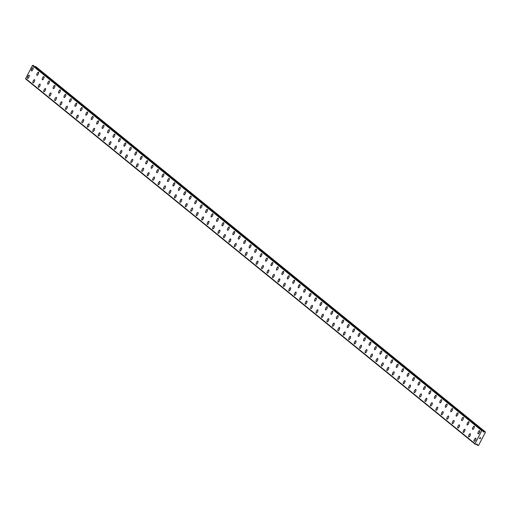 <?xml version="1.0" encoding="UTF-8"?>
<svg xmlns="http://www.w3.org/2000/svg" width="511" height="511" viewBox="0 0 511 511"><rect width="100%" height="100%" fill="white"/><g stroke="black" fill="none" stroke-linecap="round" stroke-linejoin="round"><path stroke-width="0.77" d="M474.195 441.338A1.769 0.645 115.8 0 1 474.151 441.306A1.769 0.645 115.8 0 1 474.419 439.396A1.769 0.645 115.8 0 1 475.735 438.151A1.769 0.645 115.8 0 1 475.779 438.176A1.769 0.645 115.8 0 1 475.505 440.086A1.769 0.645 115.8 0 1 474.189 441.332A1.769 0.645 115.8 0 1 474.144 441.306A1.769 0.645 115.8 0 1 474.419 439.396A1.769 0.645 115.8 0 1 475.735 438.151M468.702 436.879A1.769 0.645 115.8 0 1 468.97 434.97A1.769 0.645 115.8 0 1 470.286 433.724A1.769 0.645 115.8 0 1 470.331 433.75A1.769 0.645 115.8 0 1 470.063 435.666A1.769 0.645 115.8 0 1 468.747 436.911A1.769 0.645 115.8 0 1 468.702 436.879M468.747 436.911A1.769 0.645 115.8 0 1 468.696 436.879A1.769 0.645 115.8 0 1 468.97 434.97A1.769 0.645 115.8 0 1 470.286 433.724M463.298 432.485A1.769 0.645 115.8 0 1 463.253 432.453A1.769 0.645 115.8 0 1 463.528 430.543A1.769 0.645 115.8 0 1 464.844 429.297A1.769 0.645 115.8 0 1 464.882 429.329A1.769 0.645 115.8 0 1 464.614 431.239A1.769 0.645 115.8 0 1 463.298 432.485A1.769 0.645 115.8 0 1 463.253 432.453A1.769 0.645 115.8 0 1 463.522 430.543A1.769 0.645 115.8 0 1 464.838 429.297M457.811 428.026A1.769 0.645 115.8 0 1 458.08 426.117A1.769 0.645 115.8 0 1 459.395 424.871A1.769 0.645 115.8 0 1 459.44 424.903A1.769 0.645 115.8 0 1 459.165 426.813A1.769 0.645 115.8 0 1 457.85 428.058A1.769 0.645 115.8 0 1 457.811 428.026M457.85 428.058A1.769 0.645 115.8 0 1 457.805 428.026A1.769 0.645 115.8 0 1 458.073 426.117A1.769 0.645 115.8 0 1 459.389 424.871M452.363 423.606A1.769 0.645 115.8 0 1 452.631 421.69A1.769 0.645 115.8 0 1 453.947 420.451A1.769 0.645 115.8 0 1 453.992 420.476A1.769 0.645 115.8 0 1 453.717 422.386A1.769 0.645 115.8 0 1 452.401 423.632A1.769 0.645 115.8 0 1 452.363 423.606M452.401 423.632A1.769 0.645 115.8 0 1 452.356 423.6A1.769 0.645 115.8 0 1 452.631 421.69A1.769 0.645 115.8 0 1 453.947 420.444M446.959 419.205A1.769 0.645 115.8 0 1 446.914 419.173A1.769 0.645 115.8 0 1 447.189 417.27A1.769 0.645 115.8 0 1 448.505 416.024A1.769 0.645 115.8 0 1 448.543 416.05A1.769 0.645 115.8 0 1 448.275 417.96A1.769 0.645 115.8 0 1 446.959 419.205A1.769 0.645 115.8 0 1 446.914 419.18A1.769 0.645 115.8 0 1 447.182 417.263A1.769 0.645 115.8 0 1 448.498 416.018M441.51 414.779A1.769 0.645 115.8 0 1 441.466 414.753A1.769 0.645 115.8 0 1 441.734 412.837A1.769 0.645 115.8 0 1 443.05 411.598A1.769 0.645 115.8 0 1 443.101 411.623A1.769 0.645 115.8 0 1 442.826 413.533A1.769 0.645 115.8 0 1 441.51 414.779A1.769 0.645 115.8 0 1 441.466 414.753A1.769 0.645 115.8 0 1 441.74 412.843A1.769 0.645 115.8 0 1 443.056 411.598M436.062 410.352A1.769 0.645 115.8 0 1 436.017 410.327A1.769 0.645 115.8 0 1 436.292 408.417A1.769 0.645 115.8 0 1 437.608 407.171A1.769 0.645 115.8 0 1 437.652 407.197A1.769 0.645 115.8 0 1 437.378 409.107A1.769 0.645 115.8 0 1 436.062 410.352A1.769 0.645 115.8 0 1 436.024 410.327A1.769 0.645 115.8 0 1 436.292 408.417A1.769 0.645 115.8 0 1 437.608 407.171M430.62 405.932A1.769 0.645 115.8 0 1 430.569 405.9A1.769 0.645 115.8 0 1 430.843 403.99A1.769 0.645 115.8 0 1 432.159 402.745A1.769 0.645 115.8 0 1 432.204 402.77A1.769 0.645 115.8 0 1 431.936 404.686A1.769 0.645 115.8 0 1 430.62 405.932A1.769 0.645 115.8 0 1 430.575 405.9A1.769 0.645 115.8 0 1 430.85 403.99A1.769 0.645 115.8 0 1 432.165 402.745M425.171 401.505A1.769 0.645 115.8 0 1 425.126 401.474A1.769 0.645 115.8 0 1 425.401 399.564A1.769 0.645 115.8 0 1 426.717 398.318A1.769 0.645 115.8 0 1 426.762 398.35A1.769 0.645 115.8 0 1 426.487 400.26A1.769 0.645 115.8 0 1 425.171 401.505A1.769 0.645 115.8 0 1 425.126 401.474A1.769 0.645 115.8 0 1 425.395 399.564A1.769 0.645 115.8 0 1 426.711 398.318M419.723 397.079A1.769 0.645 115.8 0 1 419.678 397.047A1.769 0.645 115.8 0 1 419.953 395.137A1.769 0.645 115.8 0 1 421.268 393.892A1.769 0.645 115.8 0 1 421.313 393.924A1.769 0.645 115.8 0 1 421.038 395.833A1.769 0.645 115.8 0 1 419.723 397.079A1.769 0.645 115.8 0 1 419.684 397.047A1.769 0.645 115.8 0 1 419.953 395.137A1.769 0.645 115.8 0 1 421.268 393.892M414.236 392.627A1.769 0.645 115.8 0 1 414.51 390.711A1.769 0.645 115.8 0 1 415.826 389.471A1.769 0.645 115.8 0 1 415.865 389.497A1.769 0.645 115.8 0 1 415.596 391.407A1.769 0.645 115.8 0 1 414.28 392.652A1.769 0.645 115.8 0 1 414.236 392.627M414.28 392.652A1.769 0.645 115.8 0 1 414.229 392.62A1.769 0.645 115.8 0 1 414.504 390.711A1.769 0.645 115.8 0 1 415.82 389.465M408.832 388.226A1.769 0.645 115.8 0 1 408.787 388.194A1.769 0.645 115.8 0 1 409.062 386.29A1.769 0.645 115.8 0 1 410.378 385.045A1.769 0.645 115.8 0 1 410.416 385.07A1.769 0.645 115.8 0 1 410.148 386.98A1.769 0.645 115.8 0 1 408.832 388.226A1.769 0.645 115.8 0 1 408.787 388.2A1.769 0.645 115.8 0 1 409.055 386.284A1.769 0.645 115.8 0 1 410.371 385.038M403.39 383.806A1.769 0.645 115.8 0 1 403.345 383.774A1.769 0.645 115.8 0 1 403.613 381.864A1.769 0.645 115.8 0 1 404.929 380.618A1.769 0.645 115.8 0 1 404.974 380.644A1.769 0.645 115.8 0 1 404.699 382.554A1.769 0.645 115.8 0 1 403.383 383.799A1.769 0.645 115.8 0 1 403.339 383.774A1.769 0.645 115.8 0 1 403.613 381.858A1.769 0.645 115.8 0 1 404.929 380.618M397.897 379.347A1.769 0.645 115.8 0 1 398.165 377.437A1.769 0.645 115.8 0 1 399.481 376.192A1.769 0.645 115.8 0 1 399.525 376.217A1.769 0.645 115.8 0 1 399.257 378.127A1.769 0.645 115.8 0 1 397.941 379.373A1.769 0.645 115.8 0 1 397.897 379.347M397.941 379.373A1.769 0.645 115.8 0 1 397.89 379.347A1.769 0.645 115.8 0 1 398.165 377.437A1.769 0.645 115.8 0 1 399.481 376.192M392.493 374.953A1.769 0.645 115.8 0 1 392.448 374.921A1.769 0.645 115.8 0 1 392.723 373.011A1.769 0.645 115.8 0 1 394.038 371.765A1.769 0.645 115.8 0 1 394.077 371.797A1.769 0.645 115.8 0 1 393.809 373.707A1.769 0.645 115.8 0 1 392.493 374.953A1.769 0.645 115.8 0 1 392.448 374.921A1.769 0.645 115.8 0 1 392.716 373.011A1.769 0.645 115.8 0 1 394.032 371.765M387.044 370.526A1.769 0.645 115.8 0 1 386.999 370.494A1.769 0.645 115.8 0 1 387.274 368.584A1.769 0.645 115.8 0 1 388.59 367.339A1.769 0.645 115.8 0 1 388.635 367.371A1.769 0.645 115.8 0 1 388.36 369.281A1.769 0.645 115.8 0 1 387.044 370.526A1.769 0.645 115.8 0 1 386.999 370.494A1.769 0.645 115.8 0 1 387.268 368.584A1.769 0.645 115.8 0 1 388.584 367.339M381.596 366.1A1.769 0.645 115.8 0 1 381.551 366.068A1.769 0.645 115.8 0 1 381.826 364.158A1.769 0.645 115.8 0 1 383.141 362.912A1.769 0.645 115.8 0 1 383.186 362.944A1.769 0.645 115.8 0 1 382.911 364.854A1.769 0.645 115.8 0 1 381.596 366.1A1.769 0.645 115.8 0 1 381.557 366.068A1.769 0.645 115.8 0 1 381.826 364.158A1.769 0.645 115.8 0 1 383.141 362.912M376.109 361.647A1.769 0.645 115.8 0 1 376.383 359.731A1.769 0.645 115.8 0 1 377.699 358.492A1.769 0.645 115.8 0 1 377.738 358.518A1.769 0.645 115.8 0 1 377.469 360.427A1.769 0.645 115.8 0 1 376.153 361.673A1.769 0.645 115.8 0 1 376.109 361.647M376.153 361.673A1.769 0.645 115.8 0 1 376.102 361.641A1.769 0.645 115.8 0 1 376.377 359.731A1.769 0.645 115.8 0 1 377.693 358.486M370.705 357.246A1.769 0.645 115.8 0 1 370.66 357.215A1.769 0.645 115.8 0 1 370.929 355.305A1.769 0.645 115.8 0 1 372.244 354.059A1.769 0.645 115.8 0 1 372.295 354.091A1.769 0.645 115.8 0 1 372.021 356.001A1.769 0.645 115.8 0 1 370.705 357.246A1.769 0.645 115.8 0 1 370.66 357.221A1.769 0.645 115.8 0 1 370.935 355.311A1.769 0.645 115.8 0 1 372.251 354.066M365.256 352.82A1.769 0.645 115.8 0 1 365.212 352.794A1.769 0.645 115.8 0 1 365.486 350.885A1.769 0.645 115.8 0 1 366.802 349.639A1.769 0.645 115.8 0 1 366.847 349.665A1.769 0.645 115.8 0 1 366.572 351.574A1.769 0.645 115.8 0 1 365.256 352.82A1.769 0.645 115.8 0 1 365.218 352.794A1.769 0.645 115.8 0 1 365.486 350.878A1.769 0.645 115.8 0 1 366.802 349.639M359.814 348.393A1.769 0.645 115.8 0 1 359.763 348.368A1.769 0.645 115.8 0 1 360.038 346.458A1.769 0.645 115.8 0 1 361.354 345.212A1.769 0.645 115.8 0 1 361.398 345.238A1.769 0.645 115.8 0 1 361.13 347.148A1.769 0.645 115.8 0 1 359.814 348.393A1.769 0.645 115.8 0 1 359.77 348.368A1.769 0.645 115.8 0 1 360.044 346.458A1.769 0.645 115.8 0 1 361.36 345.212M354.366 343.973A1.769 0.645 115.8 0 1 354.321 343.941A1.769 0.645 115.8 0 1 354.596 342.031A1.769 0.645 115.8 0 1 355.912 340.786A1.769 0.645 115.8 0 1 355.956 340.818A1.769 0.645 115.8 0 1 355.682 342.728A1.769 0.645 115.8 0 1 354.366 343.973A1.769 0.645 115.8 0 1 354.321 343.941A1.769 0.645 115.8 0 1 354.589 342.031A1.769 0.645 115.8 0 1 355.905 340.786M348.917 339.547A1.769 0.645 115.8 0 1 348.872 339.515A1.769 0.645 115.8 0 1 349.147 337.605A1.769 0.645 115.8 0 1 350.463 336.359A1.769 0.645 115.8 0 1 350.508 336.391A1.769 0.645 115.8 0 1 350.233 338.301A1.769 0.645 115.8 0 1 348.917 339.547A1.769 0.645 115.8 0 1 348.879 339.515A1.769 0.645 115.8 0 1 349.147 337.605A1.769 0.645 115.8 0 1 350.463 336.359M343.475 335.12A1.769 0.645 115.8 0 1 343.424 335.088A1.769 0.645 115.8 0 1 343.705 333.178A1.769 0.645 115.8 0 1 345.021 331.933A1.769 0.645 115.8 0 1 345.059 331.965A1.769 0.645 115.8 0 1 344.791 333.875A1.769 0.645 115.8 0 1 343.475 335.12A1.769 0.645 115.8 0 1 343.43 335.088A1.769 0.645 115.8 0 1 343.699 333.178A1.769 0.645 115.8 0 1 345.014 331.933M337.982 330.668A1.769 0.645 115.8 0 1 338.256 328.758A1.769 0.645 115.8 0 1 339.572 327.513A1.769 0.645 115.8 0 1 339.611 327.538A1.769 0.645 115.8 0 1 339.342 329.448A1.769 0.645 115.8 0 1 338.027 330.694A1.769 0.645 115.8 0 1 337.982 330.668M338.027 330.694A1.769 0.645 115.8 0 1 337.982 330.662A1.769 0.645 115.8 0 1 338.25 328.752A1.769 0.645 115.8 0 1 339.566 327.506M332.584 326.267A1.769 0.645 115.8 0 1 332.54 326.242A1.769 0.645 115.8 0 1 332.808 324.332A1.769 0.645 115.8 0 1 334.124 323.086A1.769 0.645 115.8 0 1 334.168 323.112A1.769 0.645 115.8 0 1 333.894 325.022A1.769 0.645 115.8 0 1 332.578 326.267A1.769 0.645 115.8 0 1 332.533 326.235A1.769 0.645 115.8 0 1 332.808 324.325A1.769 0.645 115.8 0 1 334.117 323.08M327.091 321.815A1.769 0.645 115.8 0 1 327.359 319.905A1.769 0.645 115.8 0 1 328.675 318.66A1.769 0.645 115.8 0 1 328.72 318.685A1.769 0.645 115.8 0 1 328.452 320.595A1.769 0.645 115.8 0 1 327.136 321.841A1.769 0.645 115.8 0 1 327.091 321.815M327.136 321.841A1.769 0.645 115.8 0 1 327.085 321.815A1.769 0.645 115.8 0 1 327.359 319.899A1.769 0.645 115.8 0 1 328.675 318.66M321.687 317.414A1.769 0.645 115.8 0 1 321.643 317.388A1.769 0.645 115.8 0 1 321.917 315.479A1.769 0.645 115.8 0 1 323.233 314.233A1.769 0.645 115.8 0 1 323.271 314.259A1.769 0.645 115.8 0 1 323.003 316.175A1.769 0.645 115.8 0 1 321.687 317.414A1.769 0.645 115.8 0 1 321.643 317.388A1.769 0.645 115.8 0 1 321.911 315.479A1.769 0.645 115.8 0 1 323.227 314.233M316.239 312.994A1.769 0.645 115.8 0 1 316.194 312.962A1.769 0.645 115.8 0 1 316.469 311.052A1.769 0.645 115.8 0 1 317.785 309.807A1.769 0.645 115.8 0 1 317.829 309.838A1.769 0.645 115.8 0 1 317.555 311.748A1.769 0.645 115.8 0 1 316.239 312.994A1.769 0.645 115.8 0 1 316.194 312.962A1.769 0.645 115.8 0 1 316.462 311.052A1.769 0.645 115.8 0 1 317.778 309.807M310.79 308.567A1.769 0.645 115.8 0 1 310.745 308.535A1.769 0.645 115.8 0 1 311.02 306.626A1.769 0.645 115.8 0 1 312.336 305.38A1.769 0.645 115.8 0 1 312.381 305.412A1.769 0.645 115.8 0 1 312.106 307.322A1.769 0.645 115.8 0 1 310.79 308.567A1.769 0.645 115.8 0 1 310.752 308.535A1.769 0.645 115.8 0 1 311.02 306.626A1.769 0.645 115.8 0 1 312.336 305.38M305.348 304.141A1.769 0.645 115.8 0 1 305.297 304.109A1.769 0.645 115.8 0 1 305.578 302.199A1.769 0.645 115.8 0 1 306.894 300.953A1.769 0.645 115.8 0 1 306.932 300.985A1.769 0.645 115.8 0 1 306.664 302.895A1.769 0.645 115.8 0 1 305.348 304.141A1.769 0.645 115.8 0 1 305.303 304.109A1.769 0.645 115.8 0 1 305.572 302.199A1.769 0.645 115.8 0 1 306.887 300.953M299.9 299.714A1.769 0.645 115.8 0 1 299.855 299.682A1.769 0.645 115.8 0 1 300.123 297.772A1.769 0.645 115.8 0 1 301.439 296.527A1.769 0.645 115.8 0 1 301.49 296.559A1.769 0.645 115.8 0 1 301.215 298.469A1.769 0.645 115.8 0 1 299.9 299.714A1.769 0.645 115.8 0 1 299.855 299.689A1.769 0.645 115.8 0 1 300.129 297.779A1.769 0.645 115.8 0 1 301.445 296.533M294.451 295.288A1.769 0.645 115.8 0 1 294.406 295.256A1.769 0.645 115.8 0 1 294.681 293.352A1.769 0.645 115.8 0 1 295.997 292.107A1.769 0.645 115.8 0 1 296.041 292.132A1.769 0.645 115.8 0 1 295.767 294.042A1.769 0.645 115.8 0 1 294.451 295.288A1.769 0.645 115.8 0 1 294.413 295.262A1.769 0.645 115.8 0 1 294.681 293.346A1.769 0.645 115.8 0 1 295.997 292.1M289.009 290.861A1.769 0.645 115.8 0 1 288.958 290.836A1.769 0.645 115.8 0 1 289.232 288.926A1.769 0.645 115.8 0 1 290.548 287.68A1.769 0.645 115.8 0 1 290.593 287.706A1.769 0.645 115.8 0 1 290.325 289.616A1.769 0.645 115.8 0 1 289.009 290.861A1.769 0.645 115.8 0 1 288.964 290.836A1.769 0.645 115.8 0 1 289.239 288.926A1.769 0.645 115.8 0 1 290.555 287.68M283.56 286.435A1.769 0.645 115.8 0 1 283.516 286.409A1.769 0.645 115.8 0 1 283.79 284.499A1.769 0.645 115.8 0 1 285.106 283.254A1.769 0.645 115.8 0 1 285.151 283.279A1.769 0.645 115.8 0 1 284.876 285.195A1.769 0.645 115.8 0 1 283.56 286.435A1.769 0.645 115.8 0 1 283.516 286.409A1.769 0.645 115.8 0 1 283.784 284.499A1.769 0.645 115.8 0 1 285.1 283.254M278.112 282.015A1.769 0.645 115.8 0 1 278.067 281.983A1.769 0.645 115.8 0 1 278.342 280.073A1.769 0.645 115.8 0 1 279.658 278.827A1.769 0.645 115.8 0 1 279.702 278.859A1.769 0.645 115.8 0 1 279.428 280.769A1.769 0.645 115.8 0 1 278.112 282.015A1.769 0.645 115.8 0 1 278.073 281.983A1.769 0.645 115.8 0 1 278.342 280.073A1.769 0.645 115.8 0 1 279.658 278.827M272.67 277.588A1.769 0.645 115.8 0 1 272.619 277.556A1.769 0.645 115.8 0 1 272.9 275.646A1.769 0.645 115.8 0 1 274.209 274.401A1.769 0.645 115.8 0 1 274.254 274.433A1.769 0.645 115.8 0 1 273.985 276.342A1.769 0.645 115.8 0 1 272.67 277.588A1.769 0.645 115.8 0 1 272.625 277.556A1.769 0.645 115.8 0 1 272.893 275.646A1.769 0.645 115.8 0 1 274.209 274.401M267.221 273.161A1.769 0.645 115.8 0 1 267.176 273.13A1.769 0.645 115.8 0 1 267.451 271.22A1.769 0.645 115.8 0 1 268.767 269.974A1.769 0.645 115.8 0 1 268.805 270.006A1.769 0.645 115.8 0 1 268.537 271.916A1.769 0.645 115.8 0 1 267.221 273.161A1.769 0.645 115.8 0 1 267.176 273.136A1.769 0.645 115.8 0 1 267.445 271.22A1.769 0.645 115.8 0 1 268.76 269.974M261.779 268.735A1.769 0.645 115.8 0 1 261.734 268.709A1.769 0.645 115.8 0 1 262.002 266.799A1.769 0.645 115.8 0 1 263.318 265.554A1.769 0.645 115.8 0 1 263.363 265.579A1.769 0.645 115.8 0 1 263.088 267.489A1.769 0.645 115.8 0 1 261.773 268.735A1.769 0.645 115.8 0 1 261.728 268.703A1.769 0.645 115.8 0 1 262.002 266.793A1.769 0.645 115.8 0 1 263.312 265.548M256.286 264.283A1.769 0.645 115.8 0 1 256.554 262.373A1.769 0.645 115.8 0 1 257.87 261.127A1.769 0.645 115.8 0 1 257.914 261.153A1.769 0.645 115.8 0 1 257.646 263.063A1.769 0.645 115.8 0 1 256.33 264.308A1.769 0.645 115.8 0 1 256.286 264.283M256.33 264.308A1.769 0.645 115.8 0 1 256.279 264.276A1.769 0.645 115.8 0 1 256.554 262.367A1.769 0.645 115.8 0 1 257.87 261.121M250.882 259.882A1.769 0.645 115.8 0 1 250.837 259.856A1.769 0.645 115.8 0 1 251.112 257.946A1.769 0.645 115.8 0 1 252.428 256.701A1.769 0.645 115.8 0 1 252.466 256.726A1.769 0.645 115.8 0 1 252.198 258.636A1.769 0.645 115.8 0 1 250.882 259.882A1.769 0.645 115.8 0 1 250.837 259.856A1.769 0.645 115.8 0 1 251.105 257.946A1.769 0.645 115.8 0 1 252.421 256.701M245.433 255.455A1.769 0.645 115.8 0 1 245.389 255.43A1.769 0.645 115.8 0 1 245.663 253.52A1.769 0.645 115.8 0 1 246.979 252.274A1.769 0.645 115.8 0 1 247.024 252.3A1.769 0.645 115.8 0 1 246.749 254.216A1.769 0.645 115.8 0 1 245.433 255.455A1.769 0.645 115.8 0 1 245.389 255.43A1.769 0.645 115.8 0 1 245.657 253.52A1.769 0.645 115.8 0 1 246.973 252.274M239.985 251.035A1.769 0.645 115.8 0 1 239.94 251.003A1.769 0.645 115.8 0 1 240.215 249.093A1.769 0.645 115.8 0 1 241.531 247.848A1.769 0.645 115.8 0 1 241.575 247.88A1.769 0.645 115.8 0 1 241.301 249.79A1.769 0.645 115.8 0 1 239.985 251.035A1.769 0.645 115.8 0 1 239.946 251.003A1.769 0.645 115.8 0 1 240.215 249.093A1.769 0.645 115.8 0 1 241.531 247.848M234.543 246.609A1.769 0.645 115.8 0 1 234.492 246.577A1.769 0.645 115.8 0 1 234.773 244.667A1.769 0.645 115.8 0 1 236.088 243.421A1.769 0.645 115.8 0 1 236.127 243.453A1.769 0.645 115.8 0 1 235.858 245.363A1.769 0.645 115.8 0 1 234.543 246.609A1.769 0.645 115.8 0 1 234.498 246.577A1.769 0.645 115.8 0 1 234.766 244.667A1.769 0.645 115.8 0 1 236.082 243.421M229.094 242.182A1.769 0.645 115.8 0 1 229.049 242.15A1.769 0.645 115.8 0 1 229.318 240.24A1.769 0.645 115.8 0 1 230.633 238.995A1.769 0.645 115.8 0 1 230.685 239.027A1.769 0.645 115.8 0 1 230.41 240.936A1.769 0.645 115.8 0 1 229.094 242.182A1.769 0.645 115.8 0 1 229.049 242.157A1.769 0.645 115.8 0 1 229.324 240.24A1.769 0.645 115.8 0 1 230.64 238.995M223.607 237.73A1.769 0.645 115.8 0 1 223.875 235.82A1.769 0.645 115.8 0 1 225.191 234.575A1.769 0.645 115.8 0 1 225.236 234.6A1.769 0.645 115.8 0 1 224.961 236.51A1.769 0.645 115.8 0 1 223.646 237.756A1.769 0.645 115.8 0 1 223.607 237.73M223.646 237.756A1.769 0.645 115.8 0 1 223.601 237.724A1.769 0.645 115.8 0 1 223.875 235.814A1.769 0.645 115.8 0 1 225.191 234.568M218.203 233.329A1.769 0.645 115.8 0 1 218.152 233.303A1.769 0.645 115.8 0 1 218.427 231.387A1.769 0.645 115.8 0 1 219.743 230.142A1.769 0.645 115.8 0 1 219.787 230.174A1.769 0.645 115.8 0 1 219.519 232.083A1.769 0.645 115.8 0 1 218.203 233.329A1.769 0.645 115.8 0 1 218.159 233.303A1.769 0.645 115.8 0 1 218.433 231.394A1.769 0.645 115.8 0 1 219.749 230.148M212.755 228.902A1.769 0.645 115.8 0 1 212.71 228.877A1.769 0.645 115.8 0 1 212.985 226.967A1.769 0.645 115.8 0 1 214.301 225.721A1.769 0.645 115.8 0 1 214.345 225.747A1.769 0.645 115.8 0 1 214.071 227.657A1.769 0.645 115.8 0 1 212.755 228.902A1.769 0.645 115.8 0 1 212.71 228.877A1.769 0.645 115.8 0 1 212.978 226.967A1.769 0.645 115.8 0 1 214.294 225.721M207.306 224.476A1.769 0.645 115.8 0 1 207.262 224.45A1.769 0.645 115.8 0 1 207.536 222.541A1.769 0.645 115.8 0 1 208.852 221.295A1.769 0.645 115.8 0 1 208.897 221.32A1.769 0.645 115.8 0 1 208.622 223.237A1.769 0.645 115.8 0 1 207.306 224.476A1.769 0.645 115.8 0 1 207.268 224.45A1.769 0.645 115.8 0 1 207.536 222.541A1.769 0.645 115.8 0 1 208.852 221.295M201.864 220.056A1.769 0.645 115.8 0 1 201.813 220.024A1.769 0.645 115.8 0 1 202.094 218.114A1.769 0.645 115.8 0 1 203.404 216.868A1.769 0.645 115.8 0 1 203.448 216.9A1.769 0.645 115.8 0 1 203.18 218.81A1.769 0.645 115.8 0 1 201.864 220.056A1.769 0.645 115.8 0 1 201.819 220.024A1.769 0.645 115.8 0 1 202.088 218.114A1.769 0.645 115.8 0 1 203.404 216.868M196.416 215.629A1.769 0.645 115.8 0 1 196.371 215.597A1.769 0.645 115.8 0 1 196.646 213.687A1.769 0.645 115.8 0 1 197.961 212.442A1.769 0.645 115.8 0 1 198 212.474A1.769 0.645 115.8 0 1 197.731 214.384A1.769 0.645 115.8 0 1 196.416 215.629A1.769 0.645 115.8 0 1 196.371 215.597A1.769 0.645 115.8 0 1 196.639 213.687A1.769 0.645 115.8 0 1 197.955 212.442M190.973 211.203A1.769 0.645 115.8 0 1 190.929 211.177A1.769 0.645 115.8 0 1 191.197 209.261A1.769 0.645 115.8 0 1 192.513 208.015A1.769 0.645 115.8 0 1 192.558 208.047A1.769 0.645 115.8 0 1 192.283 209.957A1.769 0.645 115.8 0 1 190.967 211.203A1.769 0.645 115.8 0 1 190.922 211.171A1.769 0.645 115.8 0 1 191.197 209.261A1.769 0.645 115.8 0 1 192.506 208.015M185.48 206.751A1.769 0.645 115.8 0 1 185.749 204.841A1.769 0.645 115.8 0 1 187.064 203.595A1.769 0.645 115.8 0 1 187.109 203.621A1.769 0.645 115.8 0 1 186.834 205.531A1.769 0.645 115.8 0 1 185.525 206.776A1.769 0.645 115.8 0 1 185.48 206.751M185.525 206.776A1.769 0.645 115.8 0 1 185.474 206.744A1.769 0.645 115.8 0 1 185.749 204.834A1.769 0.645 115.8 0 1 187.064 203.589M180.076 202.35A1.769 0.645 115.8 0 1 180.032 202.324A1.769 0.645 115.8 0 1 180.306 200.414A1.769 0.645 115.8 0 1 181.622 199.169A1.769 0.645 115.8 0 1 181.66 199.194A1.769 0.645 115.8 0 1 181.392 201.104A1.769 0.645 115.8 0 1 180.076 202.35A1.769 0.645 115.8 0 1 180.032 202.324A1.769 0.645 115.8 0 1 180.3 200.408A1.769 0.645 115.8 0 1 181.616 199.162M174.628 197.923A1.769 0.645 115.8 0 1 174.583 197.898A1.769 0.645 115.8 0 1 174.858 195.988A1.769 0.645 115.8 0 1 176.174 194.742A1.769 0.645 115.8 0 1 176.218 194.768A1.769 0.645 115.8 0 1 175.944 196.678A1.769 0.645 115.8 0 1 174.628 197.923A1.769 0.645 115.8 0 1 174.583 197.898A1.769 0.645 115.8 0 1 174.851 195.988A1.769 0.645 115.8 0 1 176.167 194.742M169.179 193.497A1.769 0.645 115.8 0 1 169.135 193.471A1.769 0.645 115.8 0 1 169.409 191.561A1.769 0.645 115.8 0 1 170.725 190.316A1.769 0.645 115.8 0 1 170.77 190.341A1.769 0.645 115.8 0 1 170.495 192.257A1.769 0.645 115.8 0 1 169.179 193.497A1.769 0.645 115.8 0 1 169.141 193.471A1.769 0.645 115.8 0 1 169.409 191.561A1.769 0.645 115.8 0 1 170.725 190.316M163.737 189.076A1.769 0.645 115.8 0 1 163.686 189.044A1.769 0.645 115.8 0 1 163.967 187.135A1.769 0.645 115.8 0 1 165.283 185.889A1.769 0.645 115.8 0 1 165.321 185.921A1.769 0.645 115.8 0 1 165.053 187.831A1.769 0.645 115.8 0 1 163.737 189.076A1.769 0.645 115.8 0 1 163.692 189.044A1.769 0.645 115.8 0 1 163.961 187.135A1.769 0.645 115.8 0 1 165.277 185.889M158.289 184.65A1.769 0.645 115.8 0 1 158.244 184.618A1.769 0.645 115.8 0 1 158.512 182.708A1.769 0.645 115.8 0 1 159.828 181.462A1.769 0.645 115.8 0 1 159.879 181.494A1.769 0.645 115.8 0 1 159.604 183.404A1.769 0.645 115.8 0 1 158.289 184.65A1.769 0.645 115.8 0 1 158.244 184.618A1.769 0.645 115.8 0 1 158.519 182.708A1.769 0.645 115.8 0 1 159.834 181.462M152.84 180.223A1.769 0.645 115.8 0 1 152.795 180.191A1.769 0.645 115.8 0 1 153.07 178.282A1.769 0.645 115.8 0 1 154.386 177.042A1.769 0.645 115.8 0 1 154.431 177.068A1.769 0.645 115.8 0 1 154.156 178.978A1.769 0.645 115.8 0 1 152.84 180.223A1.769 0.645 115.8 0 1 152.802 180.198A1.769 0.645 115.8 0 1 153.07 178.282A1.769 0.645 115.8 0 1 154.386 177.036M147.398 175.797A1.769 0.645 115.8 0 1 147.347 175.765A1.769 0.645 115.8 0 1 147.622 173.855A1.769 0.645 115.8 0 1 148.937 172.609A1.769 0.645 115.8 0 1 148.982 172.641A1.769 0.645 115.8 0 1 148.714 174.551A1.769 0.645 115.8 0 1 147.398 175.797A1.769 0.645 115.8 0 1 147.353 175.771A1.769 0.645 115.8 0 1 147.628 173.861A1.769 0.645 115.8 0 1 148.944 172.616M141.949 171.37A1.769 0.645 115.8 0 1 141.905 171.345A1.769 0.645 115.8 0 1 142.179 169.435A1.769 0.645 115.8 0 1 143.495 168.189A1.769 0.645 115.8 0 1 143.54 168.215A1.769 0.645 115.8 0 1 143.265 170.125A1.769 0.645 115.8 0 1 141.949 171.37A1.769 0.645 115.8 0 1 141.905 171.345A1.769 0.645 115.8 0 1 142.173 169.428A1.769 0.645 115.8 0 1 143.489 168.183M136.501 166.944A1.769 0.645 115.8 0 1 136.456 166.918A1.769 0.645 115.8 0 1 136.731 165.008A1.769 0.645 115.8 0 1 138.047 163.763A1.769 0.645 115.8 0 1 138.091 163.788A1.769 0.645 115.8 0 1 137.817 165.698A1.769 0.645 115.8 0 1 136.501 166.944A1.769 0.645 115.8 0 1 136.463 166.918A1.769 0.645 115.8 0 1 136.731 165.008A1.769 0.645 115.8 0 1 138.047 163.763M131.059 162.517A1.769 0.645 115.8 0 1 131.008 162.492A1.769 0.645 115.8 0 1 131.289 160.582A1.769 0.645 115.8 0 1 132.598 159.336A1.769 0.645 115.8 0 1 132.643 159.362A1.769 0.645 115.8 0 1 132.375 161.278A1.769 0.645 115.8 0 1 131.059 162.517A1.769 0.645 115.8 0 1 131.014 162.492A1.769 0.645 115.8 0 1 131.282 160.582A1.769 0.645 115.8 0 1 132.598 159.336M125.61 158.097A1.769 0.645 115.8 0 1 125.565 158.065A1.769 0.645 115.8 0 1 125.84 156.155A1.769 0.645 115.8 0 1 127.156 154.91A1.769 0.645 115.8 0 1 127.194 154.942A1.769 0.645 115.8 0 1 126.926 156.851A1.769 0.645 115.8 0 1 125.61 158.097A1.769 0.645 115.8 0 1 125.565 158.065A1.769 0.645 115.8 0 1 125.834 156.155A1.769 0.645 115.8 0 1 127.15 154.91M120.168 153.67A1.769 0.645 115.8 0 1 120.123 153.639A1.769 0.645 115.8 0 1 120.392 151.729A1.769 0.645 115.8 0 1 121.707 150.483A1.769 0.645 115.8 0 1 121.752 150.515A1.769 0.645 115.8 0 1 121.477 152.425A1.769 0.645 115.8 0 1 120.162 153.67A1.769 0.645 115.8 0 1 120.117 153.639A1.769 0.645 115.8 0 1 120.392 151.729A1.769 0.645 115.8 0 1 121.701 150.483M114.675 149.218A1.769 0.645 115.8 0 1 114.943 147.302A1.769 0.645 115.8 0 1 116.259 146.063A1.769 0.645 115.8 0 1 116.304 146.089A1.769 0.645 115.8 0 1 116.029 147.998A1.769 0.645 115.8 0 1 114.719 149.244A1.769 0.645 115.8 0 1 114.675 149.218M114.719 149.244A1.769 0.645 115.8 0 1 114.668 149.212A1.769 0.645 115.8 0 1 114.943 147.302A1.769 0.645 115.8 0 1 116.259 146.057M109.226 144.792A1.769 0.645 115.8 0 1 109.501 142.882A1.769 0.645 115.8 0 1 110.817 141.636A1.769 0.645 115.8 0 1 110.855 141.662A1.769 0.645 115.8 0 1 110.587 143.572A1.769 0.645 115.8 0 1 109.271 144.817A1.769 0.645 115.8 0 1 109.226 144.792M109.271 144.817A1.769 0.645 115.8 0 1 109.226 144.785A1.769 0.645 115.8 0 1 109.495 142.876A1.769 0.645 115.8 0 1 110.81 141.63M103.822 140.391A1.769 0.645 115.8 0 1 103.778 140.365A1.769 0.645 115.8 0 1 104.052 138.455A1.769 0.645 115.8 0 1 105.368 137.21A1.769 0.645 115.8 0 1 105.413 137.235A1.769 0.645 115.8 0 1 105.138 139.145A1.769 0.645 115.8 0 1 103.822 140.391A1.769 0.645 115.8 0 1 103.778 140.365A1.769 0.645 115.8 0 1 104.046 138.449A1.769 0.645 115.8 0 1 105.362 137.21M98.374 135.964A1.769 0.645 115.8 0 1 98.329 135.939A1.769 0.645 115.8 0 1 98.604 134.029A1.769 0.645 115.8 0 1 99.92 132.783A1.769 0.645 115.8 0 1 99.964 132.809A1.769 0.645 115.8 0 1 99.69 134.719A1.769 0.645 115.8 0 1 98.374 135.964A1.769 0.645 115.8 0 1 98.336 135.939A1.769 0.645 115.8 0 1 98.604 134.029A1.769 0.645 115.8 0 1 99.92 132.783M92.932 131.538A1.769 0.645 115.8 0 1 92.881 131.512A1.769 0.645 115.8 0 1 93.162 129.602A1.769 0.645 115.8 0 1 94.478 128.357A1.769 0.645 115.8 0 1 94.516 128.382A1.769 0.645 115.8 0 1 94.248 130.299A1.769 0.645 115.8 0 1 92.932 131.538A1.769 0.645 115.8 0 1 92.887 131.512A1.769 0.645 115.8 0 1 93.155 129.602A1.769 0.645 115.8 0 1 94.471 128.357M87.483 127.118A1.769 0.645 115.8 0 1 87.438 127.086A1.769 0.645 115.8 0 1 87.707 125.176A1.769 0.645 115.8 0 1 89.023 123.93A1.769 0.645 115.8 0 1 89.074 123.962A1.769 0.645 115.8 0 1 88.799 125.872A1.769 0.645 115.8 0 1 87.483 127.118A1.769 0.645 115.8 0 1 87.438 127.086A1.769 0.645 115.8 0 1 87.713 125.176A1.769 0.645 115.8 0 1 89.029 123.93M82.035 122.691A1.769 0.645 115.8 0 1 81.99 122.659A1.769 0.645 115.8 0 1 82.265 120.749A1.769 0.645 115.8 0 1 83.58 119.504A1.769 0.645 115.8 0 1 83.625 119.536A1.769 0.645 115.8 0 1 83.35 121.446A1.769 0.645 115.8 0 1 82.035 122.691A1.769 0.645 115.8 0 1 81.996 122.659A1.769 0.645 115.8 0 1 82.265 120.749A1.769 0.645 115.8 0 1 83.58 119.504M76.593 118.265A1.769 0.645 115.8 0 1 76.541 118.233A1.769 0.645 115.8 0 1 76.816 116.323A1.769 0.645 115.8 0 1 78.132 115.077A1.769 0.645 115.8 0 1 78.177 115.109A1.769 0.645 115.8 0 1 77.908 117.019A1.769 0.645 115.8 0 1 76.593 118.265A1.769 0.645 115.8 0 1 76.548 118.239A1.769 0.645 115.8 0 1 76.822 116.323A1.769 0.645 115.8 0 1 78.138 115.084M71.099 113.812A1.769 0.645 115.8 0 1 71.374 111.903A1.769 0.645 115.8 0 1 72.69 110.657A1.769 0.645 115.8 0 1 72.734 110.683A1.769 0.645 115.8 0 1 72.46 112.592A1.769 0.645 115.8 0 1 71.144 113.838A1.769 0.645 115.8 0 1 71.099 113.812M71.144 113.838A1.769 0.645 115.8 0 1 71.099 113.806A1.769 0.645 115.8 0 1 71.368 111.896A1.769 0.645 115.8 0 1 72.683 110.651M65.695 109.411A1.769 0.645 115.8 0 1 65.651 109.386A1.769 0.645 115.8 0 1 65.925 107.476A1.769 0.645 115.8 0 1 67.241 106.231A1.769 0.645 115.8 0 1 67.286 106.256A1.769 0.645 115.8 0 1 67.011 108.166A1.769 0.645 115.8 0 1 65.695 109.411A1.769 0.645 115.8 0 1 65.657 109.386A1.769 0.645 115.8 0 1 65.925 107.47A1.769 0.645 115.8 0 1 67.241 106.231M60.253 104.985A1.769 0.645 115.8 0 1 60.202 104.959A1.769 0.645 115.8 0 1 60.477 103.05A1.769 0.645 115.8 0 1 61.793 101.804A1.769 0.645 115.8 0 1 61.837 101.83A1.769 0.645 115.8 0 1 61.569 103.739A1.769 0.645 115.8 0 1 60.253 104.985A1.769 0.645 115.8 0 1 60.209 104.959A1.769 0.645 115.8 0 1 60.477 103.05A1.769 0.645 115.8 0 1 61.793 101.804M54.805 100.558A1.769 0.645 115.8 0 1 54.76 100.533A1.769 0.645 115.8 0 1 55.035 98.623A1.769 0.645 115.8 0 1 56.351 97.377A1.769 0.645 115.8 0 1 56.389 97.403A1.769 0.645 115.8 0 1 56.121 99.319A1.769 0.645 115.8 0 1 54.805 100.558A1.769 0.645 115.8 0 1 54.76 100.533A1.769 0.645 115.8 0 1 55.028 98.623A1.769 0.645 115.8 0 1 56.344 97.377M49.363 96.138A1.769 0.645 115.8 0 1 49.318 96.106A1.769 0.645 115.8 0 1 49.586 94.196A1.769 0.645 115.8 0 1 50.902 92.951A1.769 0.645 115.8 0 1 50.947 92.983A1.769 0.645 115.8 0 1 50.672 94.893A1.769 0.645 115.8 0 1 49.356 96.138A1.769 0.645 115.8 0 1 49.312 96.106A1.769 0.645 115.8 0 1 49.58 94.196A1.769 0.645 115.8 0 1 50.896 92.951M43.869 91.68A1.769 0.645 115.8 0 1 44.138 89.77A1.769 0.645 115.8 0 1 45.453 88.524A1.769 0.645 115.8 0 1 45.498 88.556A1.769 0.645 115.8 0 1 45.224 90.466A1.769 0.645 115.8 0 1 43.914 91.712A1.769 0.645 115.8 0 1 43.869 91.68M43.914 91.712A1.769 0.645 115.8 0 1 43.863 91.68A1.769 0.645 115.8 0 1 44.138 89.77A1.769 0.645 115.8 0 1 45.453 88.524M38.466 87.285A1.769 0.645 115.8 0 1 38.421 87.253A1.769 0.645 115.8 0 1 38.695 85.343A1.769 0.645 115.8 0 1 40.011 84.104A1.769 0.645 115.8 0 1 40.05 84.13A1.769 0.645 115.8 0 1 39.781 86.04A1.769 0.645 115.8 0 1 38.466 87.285A1.769 0.645 115.8 0 1 38.421 87.26A1.769 0.645 115.8 0 1 38.689 85.343A1.769 0.645 115.8 0 1 40.005 84.098M32.972 82.833A1.769 0.645 115.8 0 1 33.247 80.923A1.769 0.645 115.8 0 1 34.563 79.678A1.769 0.645 115.8 0 1 34.607 79.703A1.769 0.645 115.8 0 1 34.333 81.613A1.769 0.645 115.8 0 1 33.017 82.859A1.769 0.645 115.8 0 1 32.972 82.833M33.017 82.859A1.769 0.645 115.8 0 1 32.972 82.827A1.769 0.645 115.8 0 1 33.241 80.917A1.769 0.645 115.8 0 1 34.556 79.671M27.568 78.432A1.769 0.645 115.8 0 1 27.524 78.407A1.769 0.645 115.8 0 1 27.798 76.497A1.769 0.645 115.8 0 1 29.114 75.251A1.769 0.645 115.8 0 1 29.159 75.277A1.769 0.645 115.8 0 1 28.884 77.187A1.769 0.645 115.8 0 1 27.568 78.432A1.769 0.645 115.8 0 1 27.53 78.407A1.769 0.645 115.8 0 1 27.798 76.49A1.769 0.645 115.8 0 1 29.114 75.251M478.111 433.833A1.769 0.645 115.8 0 1 478.066 433.801A1.769 0.645 115.8 0 1 478.341 431.891A1.769 0.645 115.8 0 1 479.657 430.645A1.769 0.645 115.8 0 1 479.701 430.677A1.769 0.645 115.8 0 1 479.427 432.587A1.769 0.645 115.8 0 1 478.111 433.833A1.769 0.645 115.8 0 1 478.072 433.807A1.769 0.645 115.8 0 1 478.341 431.891A1.769 0.645 115.8 0 1 479.657 430.645M472.669 429.406A1.769 0.645 115.8 0 1 472.618 429.374A1.769 0.645 115.8 0 1 472.892 427.464A1.769 0.645 115.8 0 1 474.208 426.219A1.769 0.645 115.8 0 1 474.253 426.251A1.769 0.645 115.8 0 1 473.984 428.161A1.769 0.645 115.8 0 1 472.669 429.406A1.769 0.645 115.8 0 1 472.624 429.381A1.769 0.645 115.8 0 1 472.899 427.471A1.769 0.645 115.8 0 1 474.208 426.225M467.22 424.98A1.769 0.645 115.8 0 1 467.175 424.948A1.769 0.645 115.8 0 1 467.444 423.038A1.769 0.645 115.8 0 1 468.759 421.792A1.769 0.645 115.8 0 1 468.804 421.824A1.769 0.645 115.8 0 1 468.536 423.734A1.769 0.645 115.8 0 1 467.22 424.98A1.769 0.645 115.8 0 1 467.175 424.954A1.769 0.645 115.8 0 1 467.45 423.044A1.769 0.645 115.8 0 1 468.766 421.799M461.772 420.553A1.769 0.645 115.8 0 1 461.727 420.527A1.769 0.645 115.8 0 1 462.001 418.618A1.769 0.645 115.8 0 1 463.317 417.372A1.769 0.645 115.8 0 1 463.362 417.398A1.769 0.645 115.8 0 1 463.087 419.307A1.769 0.645 115.8 0 1 461.772 420.553A1.769 0.645 115.8 0 1 461.733 420.527A1.769 0.645 115.8 0 1 461.995 418.618A1.769 0.645 115.8 0 1 463.311 417.372M456.329 416.133A1.769 0.645 115.8 0 1 456.285 416.101A1.769 0.645 115.8 0 1 456.553 414.191A1.769 0.645 115.8 0 1 457.869 412.945A1.769 0.645 115.8 0 1 457.913 412.971A1.769 0.645 115.8 0 1 457.639 414.887A1.769 0.645 115.8 0 1 456.329 416.126A1.769 0.645 115.8 0 1 456.278 416.101A1.769 0.645 115.8 0 1 456.553 414.191A1.769 0.645 115.8 0 1 457.869 412.945M450.881 411.706A1.769 0.645 115.8 0 1 450.836 411.674A1.769 0.645 115.8 0 1 451.111 409.765A1.769 0.645 115.8 0 1 452.427 408.519A1.769 0.645 115.8 0 1 452.465 408.551A1.769 0.645 115.8 0 1 452.197 410.461A1.769 0.645 115.8 0 1 450.881 411.706A1.769 0.645 115.8 0 1 450.836 411.674A1.769 0.645 115.8 0 1 451.104 409.765A1.769 0.645 115.8 0 1 452.42 408.519M445.432 407.28A1.769 0.645 115.8 0 1 445.388 407.248A1.769 0.645 115.8 0 1 445.662 405.338A1.769 0.645 115.8 0 1 446.978 404.092A1.769 0.645 115.8 0 1 447.023 404.124A1.769 0.645 115.8 0 1 446.748 406.034A1.769 0.645 115.8 0 1 445.432 407.28A1.769 0.645 115.8 0 1 445.388 407.248A1.769 0.645 115.8 0 1 445.656 405.338A1.769 0.645 115.8 0 1 446.972 404.092M439.99 402.853A1.769 0.645 115.8 0 1 439.945 402.828A1.769 0.645 115.8 0 1 440.214 400.911A1.769 0.645 115.8 0 1 441.53 399.666A1.769 0.645 115.8 0 1 441.574 399.698A1.769 0.645 115.8 0 1 441.3 401.608A1.769 0.645 115.8 0 1 439.984 402.853A1.769 0.645 115.8 0 1 439.939 402.821A1.769 0.645 115.8 0 1 440.214 400.911A1.769 0.645 115.8 0 1 441.53 399.666M434.542 398.427A1.769 0.645 115.8 0 1 434.491 398.395A1.769 0.645 115.8 0 1 434.765 396.485A1.769 0.645 115.8 0 1 436.081 395.239A1.769 0.645 115.8 0 1 436.126 395.271A1.769 0.645 115.8 0 1 435.857 397.181A1.769 0.645 115.8 0 1 434.542 398.427A1.769 0.645 115.8 0 1 434.497 398.401A1.769 0.645 115.8 0 1 434.772 396.491A1.769 0.645 115.8 0 1 436.087 395.246M429.099 394A1.769 0.645 115.8 0 1 429.048 393.975A1.769 0.645 115.8 0 1 429.323 392.065A1.769 0.645 115.8 0 1 430.639 390.819A1.769 0.645 115.8 0 1 430.684 390.845A1.769 0.645 115.8 0 1 430.409 392.755A1.769 0.645 115.8 0 1 429.093 394A1.769 0.645 115.8 0 1 429.048 393.975A1.769 0.645 115.8 0 1 429.317 392.058A1.769 0.645 115.8 0 1 430.632 390.813M423.606 389.548A1.769 0.645 115.8 0 1 423.875 387.638A1.769 0.645 115.8 0 1 425.19 386.393A1.769 0.645 115.8 0 1 425.235 386.418A1.769 0.645 115.8 0 1 424.96 388.328A1.769 0.645 115.8 0 1 423.645 389.574A1.769 0.645 115.8 0 1 423.606 389.548M423.645 389.574A1.769 0.645 115.8 0 1 423.6 389.548A1.769 0.645 115.8 0 1 423.875 387.638A1.769 0.645 115.8 0 1 425.19 386.393M418.202 385.153A1.769 0.645 115.8 0 1 418.158 385.122A1.769 0.645 115.8 0 1 418.432 383.212A1.769 0.645 115.8 0 1 419.748 381.966A1.769 0.645 115.8 0 1 419.787 381.992A1.769 0.645 115.8 0 1 419.518 383.908A1.769 0.645 115.8 0 1 418.202 385.147A1.769 0.645 115.8 0 1 418.151 385.122A1.769 0.645 115.8 0 1 418.426 383.212A1.769 0.645 115.8 0 1 419.742 381.966M412.754 380.727A1.769 0.645 115.8 0 1 412.709 380.695A1.769 0.645 115.8 0 1 412.984 378.785A1.769 0.645 115.8 0 1 414.3 377.54A1.769 0.645 115.8 0 1 414.344 377.572A1.769 0.645 115.8 0 1 414.07 379.481A1.769 0.645 115.8 0 1 412.754 380.727A1.769 0.645 115.8 0 1 412.709 380.695A1.769 0.645 115.8 0 1 412.977 378.785A1.769 0.645 115.8 0 1 414.293 377.54M407.305 376.3A1.769 0.645 115.8 0 1 407.261 376.268A1.769 0.645 115.8 0 1 407.535 374.359A1.769 0.645 115.8 0 1 408.851 373.113A1.769 0.645 115.8 0 1 408.896 373.145A1.769 0.645 115.8 0 1 408.621 375.055A1.769 0.645 115.8 0 1 407.305 376.3A1.769 0.645 115.8 0 1 407.267 376.268A1.769 0.645 115.8 0 1 407.535 374.359A1.769 0.645 115.8 0 1 408.851 373.113M401.863 371.874A1.769 0.645 115.8 0 1 401.812 371.842A1.769 0.645 115.8 0 1 402.087 369.932A1.769 0.645 115.8 0 1 403.403 368.687A1.769 0.645 115.8 0 1 403.447 368.718A1.769 0.645 115.8 0 1 403.179 370.628A1.769 0.645 115.8 0 1 401.863 371.874A1.769 0.645 115.8 0 1 401.818 371.848A1.769 0.645 115.8 0 1 402.087 369.932A1.769 0.645 115.8 0 1 403.403 368.687M396.415 367.447A1.769 0.645 115.8 0 1 396.37 367.415A1.769 0.645 115.8 0 1 396.638 365.506A1.769 0.645 115.8 0 1 397.954 364.26A1.769 0.645 115.8 0 1 397.999 364.292A1.769 0.645 115.8 0 1 397.73 366.202A1.769 0.645 115.8 0 1 396.415 367.447A1.769 0.645 115.8 0 1 396.37 367.422A1.769 0.645 115.8 0 1 396.645 365.512A1.769 0.645 115.8 0 1 397.96 364.266M390.966 363.021A1.769 0.645 115.8 0 1 390.921 362.995A1.769 0.645 115.8 0 1 391.196 361.085A1.769 0.645 115.8 0 1 392.512 359.84A1.769 0.645 115.8 0 1 392.557 359.865A1.769 0.645 115.8 0 1 392.282 361.775A1.769 0.645 115.8 0 1 390.966 363.021A1.769 0.645 115.8 0 1 390.928 362.995A1.769 0.645 115.8 0 1 391.19 361.079A1.769 0.645 115.8 0 1 392.505 359.833M385.524 358.594A1.769 0.645 115.8 0 1 385.473 358.569A1.769 0.645 115.8 0 1 385.748 356.659A1.769 0.645 115.8 0 1 387.063 355.413A1.769 0.645 115.8 0 1 387.108 355.439A1.769 0.645 115.8 0 1 386.833 357.349A1.769 0.645 115.8 0 1 385.524 358.594A1.769 0.645 115.8 0 1 385.479 358.569A1.769 0.645 115.8 0 1 385.748 356.659A1.769 0.645 115.8 0 1 387.063 355.413M380.075 354.174A1.769 0.645 115.8 0 1 380.031 354.142A1.769 0.645 115.8 0 1 380.305 352.232A1.769 0.645 115.8 0 1 381.621 350.987A1.769 0.645 115.8 0 1 381.66 351.012A1.769 0.645 115.8 0 1 381.391 352.929A1.769 0.645 115.8 0 1 380.075 354.168A1.769 0.645 115.8 0 1 380.031 354.142A1.769 0.645 115.8 0 1 380.299 352.232A1.769 0.645 115.8 0 1 381.615 350.987M374.627 349.748A1.769 0.645 115.8 0 1 374.582 349.716A1.769 0.645 115.8 0 1 374.857 347.806A1.769 0.645 115.8 0 1 376.173 346.56A1.769 0.645 115.8 0 1 376.217 346.592A1.769 0.645 115.8 0 1 375.943 348.502A1.769 0.645 115.8 0 1 374.627 349.748A1.769 0.645 115.8 0 1 374.582 349.716A1.769 0.645 115.8 0 1 374.85 347.806A1.769 0.645 115.8 0 1 376.166 346.56M369.185 345.321A1.769 0.645 115.8 0 1 369.14 345.289A1.769 0.645 115.8 0 1 369.408 343.379A1.769 0.645 115.8 0 1 370.724 342.134A1.769 0.645 115.8 0 1 370.769 342.166A1.769 0.645 115.8 0 1 370.494 344.075A1.769 0.645 115.8 0 1 369.178 345.321A1.769 0.645 115.8 0 1 369.134 345.289A1.769 0.645 115.8 0 1 369.408 343.379A1.769 0.645 115.8 0 1 370.724 342.134M363.691 340.869A1.769 0.645 115.8 0 1 363.966 338.953A1.769 0.645 115.8 0 1 365.282 337.714A1.769 0.645 115.8 0 1 365.32 337.739A1.769 0.645 115.8 0 1 365.052 339.649A1.769 0.645 115.8 0 1 363.736 340.894A1.769 0.645 115.8 0 1 363.691 340.869M363.736 340.894A1.769 0.645 115.8 0 1 363.685 340.863A1.769 0.645 115.8 0 1 363.96 338.953A1.769 0.645 115.8 0 1 365.276 337.707M358.294 336.468A1.769 0.645 115.8 0 1 358.243 336.442A1.769 0.645 115.8 0 1 358.518 334.533A1.769 0.645 115.8 0 1 359.833 333.287M358.243 336.436A1.769 0.645 115.8 0 1 358.511 334.526A1.769 0.645 115.8 0 1 359.827 333.281A1.769 0.645 115.8 0 1 359.878 333.313A1.769 0.645 115.8 0 1 359.603 335.222A1.769 0.645 115.8 0 1 358.288 336.468A1.769 0.645 115.8 0 1 358.243 336.436M352.801 332.016A1.769 0.645 115.8 0 1 353.069 330.106A1.769 0.645 115.8 0 1 354.385 328.86A1.769 0.645 115.8 0 1 354.43 328.886A1.769 0.645 115.8 0 1 354.155 330.796A1.769 0.645 115.8 0 1 352.839 332.041A1.769 0.645 115.8 0 1 352.801 332.016M352.839 332.041A1.769 0.645 115.8 0 1 352.794 332.016A1.769 0.645 115.8 0 1 353.069 330.1A1.769 0.645 115.8 0 1 354.385 328.854M347.397 327.615A1.769 0.645 115.8 0 1 347.346 327.589A1.769 0.645 115.8 0 1 347.627 325.679A1.769 0.645 115.8 0 1 348.943 324.434A1.769 0.645 115.8 0 1 348.981 324.459A1.769 0.645 115.8 0 1 348.713 326.369A1.769 0.645 115.8 0 1 347.397 327.615A1.769 0.645 115.8 0 1 347.352 327.589A1.769 0.645 115.8 0 1 347.621 325.679A1.769 0.645 115.8 0 1 348.936 324.434M341.955 323.195A1.769 0.645 115.8 0 1 341.904 323.163A1.769 0.645 115.8 0 1 342.178 321.253A1.769 0.645 115.8 0 1 343.494 320.007A1.769 0.645 115.8 0 1 343.539 320.033A1.769 0.645 115.8 0 1 343.264 321.949A1.769 0.645 115.8 0 1 341.948 323.188A1.769 0.645 115.8 0 1 341.904 323.163A1.769 0.645 115.8 0 1 342.172 321.253A1.769 0.645 115.8 0 1 343.488 320.007M336.5 318.768A1.769 0.645 115.8 0 1 336.455 318.736A1.769 0.645 115.8 0 1 336.73 316.826A1.769 0.645 115.8 0 1 338.046 315.581A1.769 0.645 115.8 0 1 338.09 315.613A1.769 0.645 115.8 0 1 337.816 317.523A1.769 0.645 115.8 0 1 336.5 318.768A1.769 0.645 115.8 0 1 336.462 318.736A1.769 0.645 115.8 0 1 336.73 316.826A1.769 0.645 115.8 0 1 338.046 315.581M331.058 314.342A1.769 0.645 115.8 0 1 331.007 314.31A1.769 0.645 115.8 0 1 331.281 312.4A1.769 0.645 115.8 0 1 332.597 311.154A1.769 0.645 115.8 0 1 332.642 311.186A1.769 0.645 115.8 0 1 332.374 313.096A1.769 0.645 115.8 0 1 331.058 314.342A1.769 0.645 115.8 0 1 331.013 314.31A1.769 0.645 115.8 0 1 331.281 312.4A1.769 0.645 115.8 0 1 332.597 311.154M325.609 309.915A1.769 0.645 115.8 0 1 325.564 309.883A1.769 0.645 115.8 0 1 325.833 307.973A1.769 0.645 115.8 0 1 327.149 306.728A1.769 0.645 115.8 0 1 327.193 306.76A1.769 0.645 115.8 0 1 326.925 308.67A1.769 0.645 115.8 0 1 325.609 309.915A1.769 0.645 115.8 0 1 325.564 309.89A1.769 0.645 115.8 0 1 325.839 307.973A1.769 0.645 115.8 0 1 327.155 306.734M320.161 305.489A1.769 0.645 115.8 0 1 320.116 305.457A1.769 0.645 115.8 0 1 320.384 303.547A1.769 0.645 115.8 0 1 321.7 302.301A1.769 0.645 115.8 0 1 321.751 302.333A1.769 0.645 115.8 0 1 321.476 304.243A1.769 0.645 115.8 0 1 320.161 305.489A1.769 0.645 115.8 0 1 320.122 305.463A1.769 0.645 115.8 0 1 320.391 303.553A1.769 0.645 115.8 0 1 321.706 302.308M314.712 301.062A1.769 0.645 115.8 0 1 314.667 301.036A1.769 0.645 115.8 0 1 314.942 299.127A1.769 0.645 115.8 0 1 316.258 297.881A1.769 0.645 115.8 0 1 316.303 297.907A1.769 0.645 115.8 0 1 316.028 299.816A1.769 0.645 115.8 0 1 314.712 301.062A1.769 0.645 115.8 0 1 314.674 301.036A1.769 0.645 115.8 0 1 314.942 299.12A1.769 0.645 115.8 0 1 316.258 297.881M309.27 296.635A1.769 0.645 115.8 0 1 309.225 296.61A1.769 0.645 115.8 0 1 309.5 294.7A1.769 0.645 115.8 0 1 310.816 293.455A1.769 0.645 115.8 0 1 310.854 293.48A1.769 0.645 115.8 0 1 310.586 295.39A1.769 0.645 115.8 0 1 309.27 296.635A1.769 0.645 115.8 0 1 309.225 296.61A1.769 0.645 115.8 0 1 309.494 294.7A1.769 0.645 115.8 0 1 310.809 293.455M303.828 292.215A1.769 0.645 115.8 0 1 303.777 292.183A1.769 0.645 115.8 0 1 304.051 290.274A1.769 0.645 115.8 0 1 305.367 289.028A1.769 0.645 115.8 0 1 305.412 289.054A1.769 0.645 115.8 0 1 305.137 290.97A1.769 0.645 115.8 0 1 303.821 292.209A1.769 0.645 115.8 0 1 303.777 292.183A1.769 0.645 115.8 0 1 304.045 290.274A1.769 0.645 115.8 0 1 305.361 289.028M298.379 287.789A1.769 0.645 115.8 0 1 298.335 287.757A1.769 0.645 115.8 0 1 298.603 285.847A1.769 0.645 115.8 0 1 299.919 284.601A1.769 0.645 115.8 0 1 299.963 284.633A1.769 0.645 115.8 0 1 299.689 286.543A1.769 0.645 115.8 0 1 298.373 287.789A1.769 0.645 115.8 0 1 298.328 287.757A1.769 0.645 115.8 0 1 298.603 285.847A1.769 0.645 115.8 0 1 299.919 284.601M292.886 283.33A1.769 0.645 115.8 0 1 293.161 281.42A1.769 0.645 115.8 0 1 294.477 280.175A1.769 0.645 115.8 0 1 294.515 280.207A1.769 0.645 115.8 0 1 294.247 282.117A1.769 0.645 115.8 0 1 292.931 283.362A1.769 0.645 115.8 0 1 292.886 283.33M292.931 283.362A1.769 0.645 115.8 0 1 292.88 283.33A1.769 0.645 115.8 0 1 293.154 281.42A1.769 0.645 115.8 0 1 294.47 280.175M287.489 278.936A1.769 0.645 115.8 0 1 287.438 278.91A1.769 0.645 115.8 0 1 287.712 276.994A1.769 0.645 115.8 0 1 289.028 275.755A1.769 0.645 115.8 0 1 289.073 275.78A1.769 0.645 115.8 0 1 288.798 277.69A1.769 0.645 115.8 0 1 287.482 278.936A1.769 0.645 115.8 0 1 287.438 278.904A1.769 0.645 115.8 0 1 287.706 276.994A1.769 0.645 115.8 0 1 289.022 275.748M282.034 274.509A1.769 0.645 115.8 0 1 281.989 274.477A1.769 0.645 115.8 0 1 282.264 272.567A1.769 0.645 115.8 0 1 283.579 271.322A1.769 0.645 115.8 0 1 283.624 271.354A1.769 0.645 115.8 0 1 283.35 273.264A1.769 0.645 115.8 0 1 282.034 274.509A1.769 0.645 115.8 0 1 281.995 274.484A1.769 0.645 115.8 0 1 282.264 272.574A1.769 0.645 115.8 0 1 283.579 271.328M276.592 270.083A1.769 0.645 115.8 0 1 276.54 270.057A1.769 0.645 115.8 0 1 276.821 268.147A1.769 0.645 115.8 0 1 278.137 266.902A1.769 0.645 115.8 0 1 278.176 266.927A1.769 0.645 115.8 0 1 277.907 268.837A1.769 0.645 115.8 0 1 276.592 270.083A1.769 0.645 115.8 0 1 276.547 270.057A1.769 0.645 115.8 0 1 276.815 268.141A1.769 0.645 115.8 0 1 278.131 266.902M271.143 265.656A1.769 0.645 115.8 0 1 271.098 265.631A1.769 0.645 115.8 0 1 271.373 263.721A1.769 0.645 115.8 0 1 272.689 262.475A1.769 0.645 115.8 0 1 272.727 262.501A1.769 0.645 115.8 0 1 272.459 264.411A1.769 0.645 115.8 0 1 271.143 265.656A1.769 0.645 115.8 0 1 271.098 265.631A1.769 0.645 115.8 0 1 271.367 263.721A1.769 0.645 115.8 0 1 272.682 262.475M265.701 261.236A1.769 0.645 115.8 0 1 265.656 261.204A1.769 0.645 115.8 0 1 265.924 259.294A1.769 0.645 115.8 0 1 267.24 258.049A1.769 0.645 115.8 0 1 267.285 258.074A1.769 0.645 115.8 0 1 267.01 259.99A1.769 0.645 115.8 0 1 265.694 261.23A1.769 0.645 115.8 0 1 265.65 261.204A1.769 0.645 115.8 0 1 265.924 259.294A1.769 0.645 115.8 0 1 267.24 258.049M260.252 256.809A1.769 0.645 115.8 0 1 260.201 256.778A1.769 0.645 115.8 0 1 260.476 254.868A1.769 0.645 115.8 0 1 261.792 253.622A1.769 0.645 115.8 0 1 261.836 253.654A1.769 0.645 115.8 0 1 261.568 255.564A1.769 0.645 115.8 0 1 260.252 256.809A1.769 0.645 115.8 0 1 260.208 256.778A1.769 0.645 115.8 0 1 260.476 254.868A1.769 0.645 115.8 0 1 261.792 253.622M254.804 252.383A1.769 0.645 115.8 0 1 254.759 252.351A1.769 0.645 115.8 0 1 255.027 250.441A1.769 0.645 115.8 0 1 256.343 249.196A1.769 0.645 115.8 0 1 256.388 249.227A1.769 0.645 115.8 0 1 256.12 251.137A1.769 0.645 115.8 0 1 254.804 252.383A1.769 0.645 115.8 0 1 254.759 252.351A1.769 0.645 115.8 0 1 255.034 250.441A1.769 0.645 115.8 0 1 256.35 249.196M249.355 247.956A1.769 0.645 115.8 0 1 249.311 247.924A1.769 0.645 115.8 0 1 249.585 246.015A1.769 0.645 115.8 0 1 250.901 244.775A1.769 0.645 115.8 0 1 250.946 244.801A1.769 0.645 115.8 0 1 250.671 246.711A1.769 0.645 115.8 0 1 249.355 247.956A1.769 0.645 115.8 0 1 249.311 247.931A1.769 0.645 115.8 0 1 249.579 246.015A1.769 0.645 115.8 0 1 250.895 244.769M243.907 243.53A1.769 0.645 115.8 0 1 243.862 243.498A1.769 0.645 115.8 0 1 244.137 241.588A1.769 0.645 115.8 0 1 245.452 240.342A1.769 0.645 115.8 0 1 245.497 240.374A1.769 0.645 115.8 0 1 245.223 242.284A1.769 0.645 115.8 0 1 243.907 243.53A1.769 0.645 115.8 0 1 243.868 243.504A1.769 0.645 115.8 0 1 244.137 241.594A1.769 0.645 115.8 0 1 245.452 240.349M238.465 239.103A1.769 0.645 115.8 0 1 238.413 239.078A1.769 0.645 115.8 0 1 238.694 237.168A1.769 0.645 115.8 0 1 240.01 235.922A1.769 0.645 115.8 0 1 240.049 235.948A1.769 0.645 115.8 0 1 239.78 237.858A1.769 0.645 115.8 0 1 238.465 239.103A1.769 0.645 115.8 0 1 238.42 239.078A1.769 0.645 115.8 0 1 238.688 237.161A1.769 0.645 115.8 0 1 240.004 235.922M233.016 234.677A1.769 0.645 115.8 0 1 232.971 234.651A1.769 0.645 115.8 0 1 233.246 232.741A1.769 0.645 115.8 0 1 234.562 231.496A1.769 0.645 115.8 0 1 234.606 231.521A1.769 0.645 115.8 0 1 234.332 233.431A1.769 0.645 115.8 0 1 233.016 234.677A1.769 0.645 115.8 0 1 232.971 234.651A1.769 0.645 115.8 0 1 233.24 232.741A1.769 0.645 115.8 0 1 234.555 231.496M227.574 230.257A1.769 0.645 115.8 0 1 227.529 230.225A1.769 0.645 115.8 0 1 227.797 228.315A1.769 0.645 115.8 0 1 229.113 227.069A1.769 0.645 115.8 0 1 229.158 227.095A1.769 0.645 115.8 0 1 228.883 229.011A1.769 0.645 115.8 0 1 227.567 230.257A1.769 0.645 115.8 0 1 227.523 230.225A1.769 0.645 115.8 0 1 227.797 228.315A1.769 0.645 115.8 0 1 229.113 227.069M222.081 225.798A1.769 0.645 115.8 0 1 222.355 223.888A1.769 0.645 115.8 0 1 223.671 222.643A1.769 0.645 115.8 0 1 223.709 222.675A1.769 0.645 115.8 0 1 223.441 224.585A1.769 0.645 115.8 0 1 222.125 225.83A1.769 0.645 115.8 0 1 222.081 225.798M222.125 225.83A1.769 0.645 115.8 0 1 222.074 225.798A1.769 0.645 115.8 0 1 222.349 223.888A1.769 0.645 115.8 0 1 223.665 222.643M216.683 221.404A1.769 0.645 115.8 0 1 216.632 221.372A1.769 0.645 115.8 0 1 216.907 219.462A1.769 0.645 115.8 0 1 218.223 218.216A1.769 0.645 115.8 0 1 218.267 218.248A1.769 0.645 115.8 0 1 217.993 220.158A1.769 0.645 115.8 0 1 216.677 221.404A1.769 0.645 115.8 0 1 216.632 221.372A1.769 0.645 115.8 0 1 216.9 219.462A1.769 0.645 115.8 0 1 218.216 218.216M211.19 216.951A1.769 0.645 115.8 0 1 211.458 215.035A1.769 0.645 115.8 0 1 212.774 213.796A1.769 0.645 115.8 0 1 212.819 213.822A1.769 0.645 115.8 0 1 212.544 215.731A1.769 0.645 115.8 0 1 211.228 216.977A1.769 0.645 115.8 0 1 211.19 216.951M211.228 216.977A1.769 0.645 115.8 0 1 211.184 216.945A1.769 0.645 115.8 0 1 211.458 215.035A1.769 0.645 115.8 0 1 212.774 213.79M205.786 212.55A1.769 0.645 115.8 0 1 205.735 212.519A1.769 0.645 115.8 0 1 206.01 210.609A1.769 0.645 115.8 0 1 207.325 209.363A1.769 0.645 115.8 0 1 207.37 209.395A1.769 0.645 115.8 0 1 207.102 211.305A1.769 0.645 115.8 0 1 205.786 212.55A1.769 0.645 115.8 0 1 205.741 212.525A1.769 0.645 115.8 0 1 206.016 210.615A1.769 0.645 115.8 0 1 207.325 209.369M200.338 208.124A1.769 0.645 115.8 0 1 200.293 208.098A1.769 0.645 115.8 0 1 200.568 206.189A1.769 0.645 115.8 0 1 201.883 204.943A1.769 0.645 115.8 0 1 201.922 204.968A1.769 0.645 115.8 0 1 201.653 206.878A1.769 0.645 115.8 0 1 200.338 208.124A1.769 0.645 115.8 0 1 200.293 208.098A1.769 0.645 115.8 0 1 200.561 206.182A1.769 0.645 115.8 0 1 201.877 204.943M194.889 203.697A1.769 0.645 115.8 0 1 194.844 203.672A1.769 0.645 115.8 0 1 195.119 201.762A1.769 0.645 115.8 0 1 196.428 200.516A1.769 0.645 115.8 0 1 196.48 200.542A1.769 0.645 115.8 0 1 196.205 202.452A1.769 0.645 115.8 0 1 194.889 203.697A1.769 0.645 115.8 0 1 194.851 203.672A1.769 0.645 115.8 0 1 195.119 201.762A1.769 0.645 115.8 0 1 196.435 200.516M189.447 199.277A1.769 0.645 115.8 0 1 189.396 199.245A1.769 0.645 115.8 0 1 189.67 197.335A1.769 0.645 115.8 0 1 190.986 196.09A1.769 0.645 115.8 0 1 191.031 196.115A1.769 0.645 115.8 0 1 190.763 198.032A1.769 0.645 115.8 0 1 189.447 199.277A1.769 0.645 115.8 0 1 189.402 199.245A1.769 0.645 115.8 0 1 189.67 197.335A1.769 0.645 115.8 0 1 190.986 196.09M183.998 194.851A1.769 0.645 115.8 0 1 183.954 194.819A1.769 0.645 115.8 0 1 184.222 192.909A1.769 0.645 115.8 0 1 185.538 191.663A1.769 0.645 115.8 0 1 185.582 191.695A1.769 0.645 115.8 0 1 185.314 193.605A1.769 0.645 115.8 0 1 183.998 194.851A1.769 0.645 115.8 0 1 183.954 194.819A1.769 0.645 115.8 0 1 184.228 192.909A1.769 0.645 115.8 0 1 185.544 191.663M178.55 190.424A1.769 0.645 115.8 0 1 178.505 190.392A1.769 0.645 115.8 0 1 178.78 188.482A1.769 0.645 115.8 0 1 180.096 187.237A1.769 0.645 115.8 0 1 180.14 187.269A1.769 0.645 115.8 0 1 179.866 189.179A1.769 0.645 115.8 0 1 178.55 190.424A1.769 0.645 115.8 0 1 178.505 190.392A1.769 0.645 115.8 0 1 178.773 188.482A1.769 0.645 115.8 0 1 180.089 187.237M173.101 185.998A1.769 0.645 115.8 0 1 173.057 185.966A1.769 0.645 115.8 0 1 173.331 184.056A1.769 0.645 115.8 0 1 174.647 182.817A1.769 0.645 115.8 0 1 174.692 182.842A1.769 0.645 115.8 0 1 174.417 184.752A1.769 0.645 115.8 0 1 173.101 185.998A1.769 0.645 115.8 0 1 173.063 185.972A1.769 0.645 115.8 0 1 173.331 184.056A1.769 0.645 115.8 0 1 174.647 182.81M167.659 181.571A1.769 0.645 115.8 0 1 167.608 181.539A1.769 0.645 115.8 0 1 167.883 179.629A1.769 0.645 115.8 0 1 169.198 178.384A1.769 0.645 115.8 0 1 169.243 178.416A1.769 0.645 115.8 0 1 168.975 180.326A1.769 0.645 115.8 0 1 167.659 181.571A1.769 0.645 115.8 0 1 167.614 181.546A1.769 0.645 115.8 0 1 167.889 179.636A1.769 0.645 115.8 0 1 169.205 178.39M162.211 177.145A1.769 0.645 115.8 0 1 162.166 177.119A1.769 0.645 115.8 0 1 162.441 175.209A1.769 0.645 115.8 0 1 163.756 173.964A1.769 0.645 115.8 0 1 163.801 173.989A1.769 0.645 115.8 0 1 163.526 175.899A1.769 0.645 115.8 0 1 162.211 177.145A1.769 0.645 115.8 0 1 162.166 177.119A1.769 0.645 115.8 0 1 162.434 175.203A1.769 0.645 115.8 0 1 163.75 173.964M156.768 172.724A1.769 0.645 115.8 0 1 156.724 172.692A1.769 0.645 115.8 0 1 156.992 170.783A1.769 0.645 115.8 0 1 158.308 169.537A1.769 0.645 115.8 0 1 158.353 169.563A1.769 0.645 115.8 0 1 158.078 171.472A1.769 0.645 115.8 0 1 156.762 172.718A1.769 0.645 115.8 0 1 156.717 172.692A1.769 0.645 115.8 0 1 156.992 170.783A1.769 0.645 115.8 0 1 158.308 169.537M151.275 168.266A1.769 0.645 115.8 0 1 151.55 166.356A1.769 0.645 115.8 0 1 152.866 165.11A1.769 0.645 115.8 0 1 152.904 165.136A1.769 0.645 115.8 0 1 152.636 167.052A1.769 0.645 115.8 0 1 151.32 168.298A1.769 0.645 115.8 0 1 151.275 168.266M151.32 168.298A1.769 0.645 115.8 0 1 151.269 168.266A1.769 0.645 115.8 0 1 151.543 166.356A1.769 0.645 115.8 0 1 152.859 165.11M145.878 163.871A1.769 0.645 115.8 0 1 145.827 163.839A1.769 0.645 115.8 0 1 146.101 161.93A1.769 0.645 115.8 0 1 147.417 160.684A1.769 0.645 115.8 0 1 147.462 160.716A1.769 0.645 115.8 0 1 147.187 162.626A1.769 0.645 115.8 0 1 145.871 163.871A1.769 0.645 115.8 0 1 145.827 163.839A1.769 0.645 115.8 0 1 146.095 161.93A1.769 0.645 115.8 0 1 147.411 160.684M140.384 159.413A1.769 0.645 115.8 0 1 140.653 157.503A1.769 0.645 115.8 0 1 141.969 156.257A1.769 0.645 115.8 0 1 142.013 156.289A1.769 0.645 115.8 0 1 141.739 158.199A1.769 0.645 115.8 0 1 140.423 159.445A1.769 0.645 115.8 0 1 140.384 159.413M140.423 159.445A1.769 0.645 115.8 0 1 140.378 159.413A1.769 0.645 115.8 0 1 140.653 157.503A1.769 0.645 115.8 0 1 141.969 156.257M134.981 155.018A1.769 0.645 115.8 0 1 134.93 154.986A1.769 0.645 115.8 0 1 135.211 153.076A1.769 0.645 115.8 0 1 136.52 151.837A1.769 0.645 115.8 0 1 136.565 151.863A1.769 0.645 115.8 0 1 136.296 153.773A1.769 0.645 115.8 0 1 134.981 155.018A1.769 0.645 115.8 0 1 134.936 154.993A1.769 0.645 115.8 0 1 135.204 153.076A1.769 0.645 115.8 0 1 136.52 151.831M129.532 150.592A1.769 0.645 115.8 0 1 129.487 150.56A1.769 0.645 115.8 0 1 129.756 148.65A1.769 0.645 115.8 0 1 131.072 147.404A1.769 0.645 115.8 0 1 131.116 147.436A1.769 0.645 115.8 0 1 130.848 149.346A1.769 0.645 115.8 0 1 129.532 150.592A1.769 0.645 115.8 0 1 129.487 150.566A1.769 0.645 115.8 0 1 129.762 148.656A1.769 0.645 115.8 0 1 131.078 147.411M124.084 146.165A1.769 0.645 115.8 0 1 124.039 146.14A1.769 0.645 115.8 0 1 124.314 144.223A1.769 0.645 115.8 0 1 125.623 142.984A1.769 0.645 115.8 0 1 125.674 143.01A1.769 0.645 115.8 0 1 125.399 144.92A1.769 0.645 115.8 0 1 124.084 146.165A1.769 0.645 115.8 0 1 124.045 146.14A1.769 0.645 115.8 0 1 124.314 144.23A1.769 0.645 115.8 0 1 125.629 142.984M118.641 141.739A1.769 0.645 115.8 0 1 118.59 141.713A1.769 0.645 115.8 0 1 118.865 139.803A1.769 0.645 115.8 0 1 120.181 138.558A1.769 0.645 115.8 0 1 120.226 138.583A1.769 0.645 115.8 0 1 119.951 140.493A1.769 0.645 115.8 0 1 118.641 141.739A1.769 0.645 115.8 0 1 118.597 141.713A1.769 0.645 115.8 0 1 118.865 139.803A1.769 0.645 115.8 0 1 120.181 138.558M113.193 137.318A1.769 0.645 115.8 0 1 113.148 137.287A1.769 0.645 115.8 0 1 113.416 135.377A1.769 0.645 115.8 0 1 114.732 134.131A1.769 0.645 115.8 0 1 114.777 134.163A1.769 0.645 115.8 0 1 114.509 136.073A1.769 0.645 115.8 0 1 113.193 137.318A1.769 0.645 115.8 0 1 113.148 137.287A1.769 0.645 115.8 0 1 113.423 135.377A1.769 0.645 115.8 0 1 114.739 134.131M107.744 132.892A1.769 0.645 115.8 0 1 107.7 132.86A1.769 0.645 115.8 0 1 107.974 130.95A1.769 0.645 115.8 0 1 109.29 129.705A1.769 0.645 115.8 0 1 109.335 129.737A1.769 0.645 115.8 0 1 109.06 131.646A1.769 0.645 115.8 0 1 107.744 132.892A1.769 0.645 115.8 0 1 107.7 132.86A1.769 0.645 115.8 0 1 107.968 130.95A1.769 0.645 115.8 0 1 109.284 129.705M102.296 128.465A1.769 0.645 115.8 0 1 102.251 128.433A1.769 0.645 115.8 0 1 102.526 126.524A1.769 0.645 115.8 0 1 103.842 125.278A1.769 0.645 115.8 0 1 103.886 125.31A1.769 0.645 115.8 0 1 103.612 127.22A1.769 0.645 115.8 0 1 102.296 128.465A1.769 0.645 115.8 0 1 102.257 128.433A1.769 0.645 115.8 0 1 102.526 126.524A1.769 0.645 115.8 0 1 103.842 125.278M96.854 124.039A1.769 0.645 115.8 0 1 96.803 124.007A1.769 0.645 115.8 0 1 97.084 122.097A1.769 0.645 115.8 0 1 98.399 120.858A1.769 0.645 115.8 0 1 98.438 120.883A1.769 0.645 115.8 0 1 98.169 122.793A1.769 0.645 115.8 0 1 96.854 124.039A1.769 0.645 115.8 0 1 96.809 124.013A1.769 0.645 115.8 0 1 97.077 122.097A1.769 0.645 115.8 0 1 98.393 120.852M91.405 119.612A1.769 0.645 115.8 0 1 91.36 119.58A1.769 0.645 115.8 0 1 91.629 117.671A1.769 0.645 115.8 0 1 92.945 116.425A1.769 0.645 115.8 0 1 92.996 116.457A1.769 0.645 115.8 0 1 92.721 118.367A1.769 0.645 115.8 0 1 91.405 119.612A1.769 0.645 115.8 0 1 91.36 119.587A1.769 0.645 115.8 0 1 91.635 117.677A1.769 0.645 115.8 0 1 92.951 116.431M85.963 115.192A1.769 0.645 115.8 0 1 85.918 115.16A1.769 0.645 115.8 0 1 86.187 113.25A1.769 0.645 115.8 0 1 87.502 112.005A1.769 0.645 115.8 0 1 87.547 112.03A1.769 0.645 115.8 0 1 87.272 113.94A1.769 0.645 115.8 0 1 85.957 115.186A1.769 0.645 115.8 0 1 85.912 115.16A1.769 0.645 115.8 0 1 86.187 113.244A1.769 0.645 115.8 0 1 87.502 112.005M80.47 110.734A1.769 0.645 115.8 0 1 80.744 108.824A1.769 0.645 115.8 0 1 82.06 107.578A1.769 0.645 115.8 0 1 82.099 107.604A1.769 0.645 115.8 0 1 81.83 109.52A1.769 0.645 115.8 0 1 80.514 110.759A1.769 0.645 115.8 0 1 80.47 110.734M80.514 110.759A1.769 0.645 115.8 0 1 80.463 110.734A1.769 0.645 115.8 0 1 80.738 108.824A1.769 0.645 115.8 0 1 82.054 107.578M75.072 106.339A1.769 0.645 115.8 0 1 75.021 106.307A1.769 0.645 115.8 0 1 75.296 104.397A1.769 0.645 115.8 0 1 76.612 103.152A1.769 0.645 115.8 0 1 76.656 103.184A1.769 0.645 115.8 0 1 76.382 105.094A1.769 0.645 115.8 0 1 75.066 106.339A1.769 0.645 115.8 0 1 75.021 106.307A1.769 0.645 115.8 0 1 75.289 104.397A1.769 0.645 115.8 0 1 76.605 103.152M69.579 101.881A1.769 0.645 115.8 0 1 69.847 99.971A1.769 0.645 115.8 0 1 71.163 98.725A1.769 0.645 115.8 0 1 71.208 98.757A1.769 0.645 115.8 0 1 70.933 100.667A1.769 0.645 115.8 0 1 69.617 101.913A1.769 0.645 115.8 0 1 69.579 101.881M69.617 101.913A1.769 0.645 115.8 0 1 69.573 101.881A1.769 0.645 115.8 0 1 69.847 99.971A1.769 0.645 115.8 0 1 71.163 98.725M64.175 97.486A1.769 0.645 115.8 0 1 64.124 97.454A1.769 0.645 115.8 0 1 64.405 95.544A1.769 0.645 115.8 0 1 65.715 94.299A1.769 0.645 115.8 0 1 65.759 94.331A1.769 0.645 115.8 0 1 65.491 96.24A1.769 0.645 115.8 0 1 64.175 97.486A1.769 0.645 115.8 0 1 64.131 97.454A1.769 0.645 115.8 0 1 64.399 95.544A1.769 0.645 115.8 0 1 65.715 94.299M58.727 93.059A1.769 0.645 115.8 0 1 58.682 93.028A1.769 0.645 115.8 0 1 58.957 91.124A1.769 0.645 115.8 0 1 60.272 89.879A1.769 0.645 115.8 0 1 60.311 89.904A1.769 0.645 115.8 0 1 60.043 91.814A1.769 0.645 115.8 0 1 58.727 93.059A1.769 0.645 115.8 0 1 58.682 93.034A1.769 0.645 115.8 0 1 58.95 91.118A1.769 0.645 115.8 0 1 60.266 89.872M53.278 88.633A1.769 0.645 115.8 0 1 53.233 88.601A1.769 0.645 115.8 0 1 53.508 86.691A1.769 0.645 115.8 0 1 54.818 85.446A1.769 0.645 115.8 0 1 54.869 85.478A1.769 0.645 115.8 0 1 54.594 87.387A1.769 0.645 115.8 0 1 53.278 88.633A1.769 0.645 115.8 0 1 53.24 88.607A1.769 0.645 115.8 0 1 53.508 86.698A1.769 0.645 115.8 0 1 54.824 85.452M47.836 84.206A1.769 0.645 115.8 0 1 47.785 84.181A1.769 0.645 115.8 0 1 48.06 82.271A1.769 0.645 115.8 0 1 49.375 81.025A1.769 0.645 115.8 0 1 49.42 81.051A1.769 0.645 115.8 0 1 49.145 82.961A1.769 0.645 115.8 0 1 47.836 84.206A1.769 0.645 115.8 0 1 47.791 84.181A1.769 0.645 115.8 0 1 48.06 82.265A1.769 0.645 115.8 0 1 49.375 81.025M42.387 79.78A1.769 0.645 115.8 0 1 42.343 79.754A1.769 0.645 115.8 0 1 42.611 77.844A1.769 0.645 115.8 0 1 43.927 76.599A1.769 0.645 115.8 0 1 43.972 76.624A1.769 0.645 115.8 0 1 43.703 78.541A1.769 0.645 115.8 0 1 42.387 79.78A1.769 0.645 115.8 0 1 42.343 79.754A1.769 0.645 115.8 0 1 42.617 77.844A1.769 0.645 115.8 0 1 43.933 76.599M36.939 75.36A1.769 0.645 115.8 0 1 36.894 75.328A1.769 0.645 115.8 0 1 37.169 73.418A1.769 0.645 115.8 0 1 38.485 72.172A1.769 0.645 115.8 0 1 38.529 72.204A1.769 0.645 115.8 0 1 38.255 74.114A1.769 0.645 115.8 0 1 36.939 75.36A1.769 0.645 115.8 0 1 36.894 75.328A1.769 0.645 115.8 0 1 37.162 73.418A1.769 0.645 115.8 0 1 38.478 72.172M31.49 70.933A1.769 0.645 115.8 0 1 31.446 70.901A1.769 0.645 115.8 0 1 31.72 68.991A1.769 0.645 115.8 0 1 33.036 67.746A1.769 0.645 115.8 0 1 33.081 67.778A1.769 0.645 115.8 0 1 32.806 69.688A1.769 0.645 115.8 0 1 31.49 70.933A1.769 0.645 115.8 0 1 31.452 70.901A1.769 0.645 115.8 0 1 31.72 68.991A1.769 0.645 115.8 0 1 33.036 67.746M33.439 65.555L32.876 65.363A0.473 0.441 129.1 0 1 32.487 65.465L25.614 78.605A0.473 0.441 129.1 0 1 25.761 78.969L475.134 444.174M482.761 430.652L33.394 65.523L482.806 430.76A0.473 0.441 129.1 0 0 482.952 431.112L483.151 431.706A0.377 0.351 129.1 0 0 483.323 431.91L483.553 432.019A0.377 0.351 129.1 0 0 483.828 432.031L484.913 431.686L485.45 432.21L481.202 440.335L478.475 445.547L477.689 445.42L477.357 444.398A0.377 0.351 129.1 0 0 477.185 444.193L476.961 444.078A0.377 0.351 129.1 0 0 476.686 444.072L476.073 444.27A0.473 0.441 129.1 0 0 475.69 444.372L475.109 444.085A0.473 0.441 129.1 0 0 474.955 443.72L481.828 430.575A0.473 0.441 129.1 0 0 482.218 430.473L482.735 430.632M485.361 431.904L36.019 66.794L34.92 66.756M479.542 438.355L479.829 438.495L479.746 437.965L479.542 438.355M480.168 438.655L480.372 438.266L480.187 438.732L479.465 438.381L479.746 437.965M479.465 438.381L480.187 438.732L480.417 438.291M480.021 437.659L480.704 437.748M25.55 78.47L474.891 443.58M32.334 65.497L481.675 430.607M477.638 445.337L476.265 444.225L477.664 445.394M476.987 444.091L477.357 444.398M25.761 78.969L475.109 444.085M25.614 78.605L474.955 443.72M25.569 78.547L474.917 443.657M32.41 65.465L481.752 430.581M32.487 65.465L481.828 430.575M32.876 65.363L482.218 430.473M33.023 65.344L482.365 430.454M483.144 431.693L483.553 432.019M483.067 431.412L483.828 432.031M35.431 66.571L484.773 431.68M35.572 66.577L484.913 431.686M476.233 444.238L477.689 445.42M25.812 79.084L475.153 444.193"/></g></svg>
